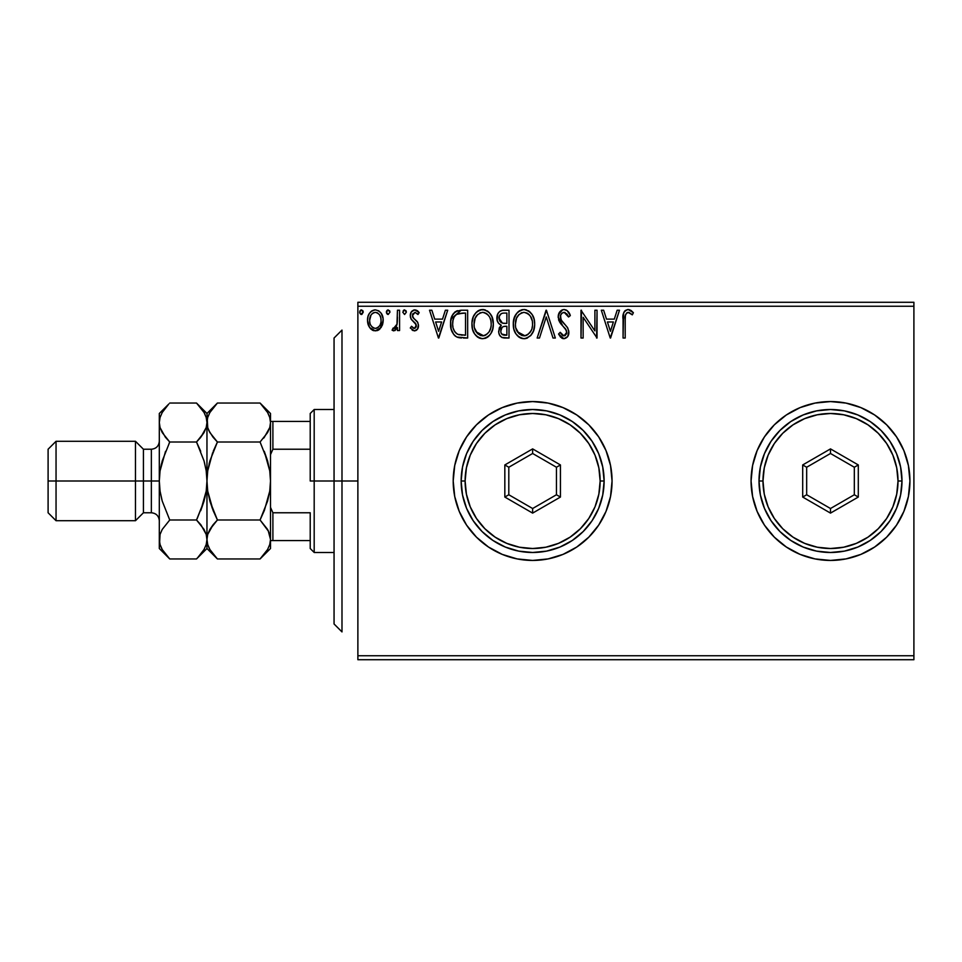 <?xml version="1.0" encoding="UTF-8"?>
<svg xmlns="http://www.w3.org/2000/svg" width="962" height="962" viewBox="0 0 962 962"><rect width="100%" height="100%" fill="white"/><g stroke="black" fill="none" stroke-linecap="round" stroke-linejoin="round"><path stroke-width="1.44" d="M830.543 560.437A79.437 79.437 0 0 0 909.932 481A79.437 79.437 0 0 1 830.495 560.437A79.437 79.437 0 0 1 751.069 481A79.437 79.437 0 0 0 830.459 560.437M563.047 554.377A79.437 79.437 0 0 0 610.533 496.536L612.06 481A79.437 79.437 0 0 1 532.635 560.437A79.437 79.437 0 0 1 453.198 481A79.437 79.437 0 0 0 459.235 511.363M453.198 481A79.437 79.437 0 0 1 532.635 401.563A79.437 79.437 0 0 1 612.06 481L610.533 465.5L606.012 450.601L598.677 436.868L588.792 424.831L576.755 414.959L563.023 407.611L548.124 403.09L532.635 401.563L517.135 403.09L502.236 407.611L488.504 414.959L476.467 424.831L466.582 436.868L459.247 450.601L454.725 465.5L453.198 481L454.725 496.5L459.247 511.399L466.582 525.132L476.467 537.169A79.437 79.437 0 0 0 502.188 554.365M502.272 554.401A79.437 79.437 0 0 0 532.587 560.437M466.582 525.132L476.467 537.169L488.504 547.041L502.236 554.389L517.135 558.91L532.635 560.437A79.437 79.437 0 0 0 563.01 554.389L576.755 547.041L588.792 537.169L598.677 525.132L606.012 511.399L610.533 496.5M610.545 496.464A79.437 79.437 0 0 0 612.06 481.036M357.876 659.716L913.9 659.716L357.876 659.716L357.876 306.253L913.9 306.253L913.9 655.747L357.876 655.747L357.876 659.716M381.108 327.537L382.708 324.086L383.08 318.518L381.277 313.432L378.787 310.834L375.336 309.872L371.897 310.834L369.408 313.432L367.953 316.738L367.532 321.284L368.65 325.89L370.683 328.896L373.617 330.663L377.068 330.663L380.014 328.884L383.189 320.322C383.237 314.562 380.627 311.075 375.336 309.872C370.057 311.075 367.448 314.562 367.508 320.322L369.576 327.549L375.336 330.892L381.108 327.537M397.45 310.221L399.579 310.221L397.45 310.221L396.957 324.723L395.839 327.32L394.432 328.355L393.121 328.042L392.099 330.194L394.985 330.567L397.45 327.549L397.45 330.543L399.579 330.543L399.579 310.221L399.579 330.543L399.579 310.221L397.45 310.221L397.114 324.026L392.099 330.194L393.723 330.892L397.45 327.549L397.45 330.543L399.579 330.543L397.45 330.543M414.406 330.892L417.508 329.112L418.434 324.759L417.28 321.621L412.926 317.568L412.578 314.49L415.031 312.361L417.965 314.502L419.192 312.614L417.34 310.654L414.79 309.872L411.375 311.844L410.281 315.74L411.231 319.3L416.197 324.711L415.163 328.126L413.395 328.174L411.532 326.262L410.281 328.006L414.406 330.892C417.159 330.327 418.518 328.547 418.47 325.565L417.785 322.438L412.926 317.568L412.409 315.632L415.031 312.361L417.965 314.502L419.192 312.614L414.79 309.872C411.76 310.51 410.257 312.47 410.281 315.74L410.978 318.879L415.825 323.821L416.33 325.661L414.273 328.403L411.532 326.262L410.281 328.006L411.532 326.262L412.061 326.996M451.082 318.891L461.195 310.221L455.351 311.688L452.308 315.464L450.673 321.332L451.166 329.136L453.823 334.656L456.83 337.025L467.664 338.023L467.664 310.221L461.195 310.221C453.787 311.231 450.228 315.752 450.553 323.773C450.228 329.473 452.32 333.886 456.83 337.025L467.664 338.023L467.664 310.221L467.664 338.023L463.443 338.023M503.451 310.221L509.006 310.221L502.02 310.365L499.482 311.64L497.775 313.937L497.138 320.322L498.581 323.304L501.274 325.216L499.266 327.862L498.749 332.479L499.531 335.041L501.791 337.434L509.006 338.023L509.006 310.221L509.006 338.023L509.006 310.221L503.451 310.221C499.098 310.894 496.909 313.528 496.885 318.109C496.861 321.44 498.328 323.809 501.274 325.216L498.665 331.132C498.713 335.51 500.841 337.806 505.074 338.023L509.006 338.023L505.074 338.023M539.49 338.023L537.157 338.023L546.067 310.221L537.157 338.023L539.49 338.023L546.248 316.931L553.006 338.023L555.339 338.023L546.428 310.221L555.339 338.023L546.428 310.221L537.157 338.023L539.49 338.023L546.248 316.931L553.006 338.023L555.339 338.023L553.006 338.023M594.901 310.221L594.901 330.904L581 310.221L581 338.023L583.14 338.023L583.14 317.292L597.041 338.023L597.041 310.221L594.901 310.221L597.041 310.221L594.901 310.221L594.901 330.904L581 310.221L581 338.023L583.14 338.023L583.14 317.292L597.041 338.023L597.041 310.221L596.584 338.023M625.204 319.528L625.432 315.235L626.743 312.878L628.895 312.47L632.311 314.851L633.393 312.722L631.108 310.51L627.753 309.523L625.276 310.51L623.616 313.083L623.063 338.023L625.204 338.023L625.204 319.528C624.554 316.125 625.54 313.732 628.162 312.361L632.311 314.851L633.393 312.722L628.15 309.511C623.905 310.954 622.21 314.201 623.063 319.252L623.063 338.023L625.204 338.023L625.204 318.458M830.459 401.563A79.437 79.437 0 0 0 751.069 481L752.597 496.5L757.118 511.399L764.453 525.132L774.326 537.169L786.363 547.041L800.095 554.389L815.006 558.91L830.495 560.437L845.995 558.91L860.894 554.389L874.626 547.041L886.663 537.169L896.536 525.132L903.883 511.399L908.405 496.5L909.932 481L908.405 465.5L903.883 450.601L896.536 436.868L886.663 424.831L874.626 414.959L860.894 407.611L845.995 403.09L830.495 401.563L815.006 403.09L800.095 407.611L786.363 414.959L774.326 424.831L764.453 436.868L757.118 450.601L752.597 465.5L751.069 481A79.437 79.437 0 0 1 830.495 401.563A79.437 79.437 0 0 1 909.932 481A79.437 79.437 0 0 0 830.543 401.563M532.635 560.437L548.124 558.91L563.023 554.389M617.171 310.221L619.492 310.221L610.581 338.023L619.492 310.221L617.171 310.221L614.309 319.131L606.505 319.131L603.643 310.221L601.322 310.221L610.233 338.023L619.492 310.221L617.171 310.221L614.309 319.131L606.505 319.131L603.643 310.221L601.322 310.221L610.233 338.023L601.322 310.221L603.643 310.221M564.057 309.511L561.543 310.209L559.68 312.049L558.188 317.039L559.571 321.981L566.414 330.459L566.594 333.61L565.151 335.582L562.65 335.534L560.221 332.323L558.549 334.03L560.605 337.169L563.912 338.732L567.7 336.568L568.819 331.144L567.352 327.333L561.026 319.805L560.569 315.404L561.892 313.263L564.213 312.361L566.979 314.045L568.566 316.991L570.31 315.584L567.255 310.714L564.057 309.511C560.185 310.353 558.225 312.866 558.188 317.039L562.818 326.01L565.452 328.776L566.75 332.371L563.948 335.882L560.221 332.323L558.549 334.03L563.912 338.732C567.267 338.011 568.915 335.858 568.879 332.251L567.784 328.018L561.026 319.805L560.329 317.075C560.377 314.394 561.676 312.818 564.213 312.361L568.566 316.991L570.31 315.584C569.384 312.193 567.291 310.161 564.057 309.511M525.36 338.636L524.11 338.732C531.301 336.844 534.824 331.926 534.668 324.002L534.066 319.059L532.082 314.502L528.667 310.906L524.567 309.536L521.464 309.872L517.34 312.59L514.67 316.799L513.323 322.883L513.864 329.136L515.86 333.742L519.324 337.361L522.847 338.66L526.575 338.347L530.687 335.594L533.429 331.012L534.631 325.252M493.326 324.002L491.907 316.702L489.213 312.53L485.064 309.86L480.122 309.872L475.998 312.59L473.316 316.799L471.969 322.883L472.522 329.136L474.519 333.742L477.982 337.361L481.505 338.66L485.233 338.347L488.588 336.351L490.836 333.586L492.724 328.956L493.326 324.002C493.422 316.089 489.85 311.255 482.599 309.511C475.348 311.315 471.801 316.197 471.933 324.134C471.801 332.155 475.408 337.025 482.768 338.732C489.959 336.844 493.482 331.926 493.326 324.002M445.37 310.221L447.703 310.221L438.792 338.023L447.703 310.221L445.37 310.221L442.52 319.131L434.704 319.131L431.854 310.221L429.521 310.221L438.431 338.023L447.703 310.221L445.37 310.221L442.52 319.131L434.704 319.131L431.854 310.221L429.521 310.221L438.431 338.023L429.521 310.221L431.854 310.221M406.361 312.181L404.569 309.872L402.789 312.181L404.569 314.502L406.361 312.181L404.569 309.872L402.789 312.181L404.569 314.502L406.361 312.181M389.959 312.181L388.179 309.872L386.399 312.181L388.179 314.502L389.959 312.181L388.179 309.872L386.399 312.181L388.179 314.502L389.959 312.181M363.227 312.181L362.782 310.654L361.243 309.884L359.908 311.003L359.692 312.59L360.678 314.285L361.844 314.442L363.227 312.181L361.447 309.872L359.668 312.181L361.447 314.502L363.131 311.387M913.9 302.284L357.876 302.284L357.876 655.747L913.9 655.747L913.9 659.716L913.9 306.253L357.876 306.253L357.876 302.284L913.9 302.284L913.9 306.253L913.9 302.284M612.06 480.964A79.437 79.437 0 0 0 610.545 465.536M610.533 465.464A79.437 79.437 0 0 0 563.047 407.623M563.01 407.611A79.437 79.437 0 0 0 532.671 401.563M532.587 401.563A79.437 79.437 0 0 0 502.272 407.599M502.188 407.635A79.437 79.437 0 0 0 459.259 450.565M606.012 450.601L598.677 436.868M476.467 424.831L466.582 436.868M606.012 511.399L607.491 507.575M625.204 338.023L623.063 338.023M623.075 317.905L623.123 316.57M623.123 316.438L623.232 315.091M623.268 314.778L623.376 314.081M623.689 312.854L624.11 311.928M624.651 311.147L625.276 310.51M628.956 309.584L631.108 310.51M633.393 312.722L632.311 314.851L631 313.744M630.735 313.54L627.633 312.422M629.244 312.602L628.535 312.397M629.569 312.758L628.162 312.361M625.745 314.225L625.324 316.077M625.3 316.306L625.204 318.434M610.413 331.313L607.419 321.981L613.395 321.981L610.413 331.313L607.419 321.981L613.395 321.981L610.413 331.313M583.14 338.023L581 338.023L581.481 310.221M565.764 309.824L566.798 310.365M567.255 310.714L570.31 315.584L568.566 316.991L567.881 315.476M565.031 312.494L563.383 312.47M561.327 313.889L560.93 314.502M560.569 315.404L560.389 316.233M560.341 316.654L561.531 320.635M562.109 321.452L564.574 324.242M565.319 325L566.041 325.781M568.819 333.393L568.602 334.475M568.59 334.523L567.688 336.568M562.974 338.624L561.736 338.095M558.549 334.03L560.221 332.323L560.545 332.924M560.882 333.501L562.65 335.534M563.275 335.798L564.261 335.87M566.594 333.573L566.666 331.397M565.981 329.581L565.271 328.559M562.818 326.01L561.111 324.146M561.05 324.074L560.269 323.052M558.982 320.815L558.561 319.612M558.225 317.676L558.213 316.366M558.549 314.43L562.746 309.692M569.348 313.468L568.073 311.532M561.062 324.086L561.916 325.06M566.702 332.996L566.594 333.61M568.241 316.221L568.566 316.991M534.078 328.956L533.778 329.99M533.417 331.024L531.481 334.62M531.469 334.644L530.687 335.582M527.477 337.987L526.587 338.347M534.668 324.002C534.764 316.089 531.192 311.255 523.941 309.511C516.702 311.315 513.143 316.197 513.287 324.134C513.143 332.155 516.75 337.025 524.11 338.732L524.11 338.732M521.596 338.396L520.202 337.854M519.336 337.361L518.133 336.447M517.4 335.738L515.848 333.73M514.682 331.529L514.309 330.591M513.804 328.86L513.419 326.659M513.287 324.134L513.323 322.883M513.419 321.645L513.612 320.31M513.864 319.168L516.534 313.552M514.225 317.953L514.658 316.835M517.34 312.59L518.518 311.46M518.951 311.123L520.117 310.413M521.464 309.872L522.691 309.596M524.567 309.536L526.406 309.86M528.92 311.087L530.531 312.506M531.325 313.444L532.058 314.466M532.383 314.995L533.237 316.666M533.489 317.28L534.066 319.035M523.508 312.373L524.013 312.361C529.797 313.804 532.635 317.688 532.527 324.014L532.419 322.054L532.527 324.014C532.659 330.387 529.822 334.343 524.013 335.882C518.181 334.415 515.319 330.495 515.416 324.146L515.452 325.144L515.416 324.146C515.283 317.725 518.145 313.792 524.013 312.361L527.044 313.071L524.013 312.361M529.304 314.851L530.627 316.606M530.495 316.402L532.202 320.695M531.433 329.93L529.725 332.852M515.536 326.142L515.452 325.144M517.46 331.818L525.011 335.798L522.029 335.57L518.987 333.682L515.897 328.126M521.079 313.023L522.017 312.662M516.522 318.206L519.071 314.418L517.003 317.171M515.897 320.13L515.416 324.146L516.522 318.218M528.186 313.816L529.28 314.815M525.408 335.726L526.551 335.341M526.923 335.161L525.011 335.798M530.94 331L527.789 334.644M532.419 326.022L532.058 328.006M504.401 338.011L503.727 337.951M501.791 337.434L502.417 337.674M500.24 336.183L499.518 335.029M499.254 334.403L498.761 332.503M496.909 317.388L496.885 318.109C496.861 321.44 498.328 323.809 501.274 325.216L500.769 324.976M496.969 316.69L497.787 313.925M497.895 313.708L499.482 311.64M500.036 311.219L500.661 310.834M502.02 310.365L502.729 310.257M503.643 323.316L505.784 323.412L502.38 323.088L499.025 318.109C499.218 314.706 501.022 313.023 504.425 313.071L506.866 313.071L506.866 323.412L502.789 323.196M504.244 335.161L504.653 335.173C502.092 335.053 500.817 333.694 500.805 331.084L500.998 332.672L500.805 331.084C500.913 327.85 502.573 326.238 505.772 326.262L503.799 326.443L506.866 326.262L506.866 335.173L501.731 334.091L502.837 334.872M502.861 326.791L503.799 326.443M501.322 328.583L500.805 331.084L502.092 327.405M499.903 321.212L500.962 322.354L499.218 319.709L499.386 316.041L499.146 319.36M501.503 313.516L502.801 313.179M500.48 314.237L499.807 315.139M501.731 334.091L500.998 332.672M505.772 326.262L506.866 326.262L506.866 335.173L504.653 335.173M493.29 325.252L493.181 326.467M492.989 327.741L492.436 330.002M492.724 328.992L492.436 329.978M492.075 331.012L491.534 332.287M491.51 332.347L490.836 333.573M490.812 333.622L489.357 335.57M488.071 336.784L487.445 337.241M486.832 337.626L485.233 338.347M480.254 338.396L478.86 337.854M477.958 337.349L476.791 336.447M476.034 335.714L474.507 333.73M473.34 331.529L472.967 330.591M472.45 328.86L472.077 326.683M472.077 321.645L472.27 320.31M472.883 317.953L473.304 316.835M474.47 314.586L475.192 313.564M475.986 312.59L477.873 310.942M477.886 310.93L478.775 310.413M479.629 310.041L481.349 309.596M483.225 309.536L485.064 309.86M487.313 310.906L489.213 312.53M487.578 311.087L489.189 312.506M490.019 313.492L490.728 314.502L490.019 313.48M491.041 314.995L491.919 316.714M492.147 317.28L492.724 319.059M474.482 314.586L473.316 316.799M475.18 318.206L477.729 314.418L475.661 317.171M482.166 312.373L482.671 312.361C488.443 313.804 491.281 317.688 491.185 324.014L491.077 322.054L491.185 324.014C491.317 330.387 488.48 334.343 482.671 335.882C476.839 334.415 473.977 330.495 474.074 324.146L474.098 325.144L474.074 324.146C473.941 317.725 476.803 313.792 482.671 312.361L483.67 312.434L482.671 312.361M474.194 326.142L474.098 325.144M476.118 331.818L483.67 335.798L480.687 335.57L477.633 333.682L474.555 328.126M479.737 313.023L480.675 312.662M474.543 320.13L474.074 324.146L475.168 318.218M490.86 320.695L491.077 322.017M487.962 314.851L489.273 316.606M486.844 313.816L487.938 314.815M485.702 313.083L486.435 313.516M484.066 335.726L485.209 335.341M485.582 335.161L483.67 335.798M490.091 329.93L490.716 328.006L489.189 331.722L486.447 334.644M489.201 331.71L489.598 331M491.065 326.034L490.716 328.006M459.102 337.71L461.507 337.975M458.429 337.566L457.635 337.337M455.808 336.447L454.701 335.582M451.875 331.337L451.563 330.495M451.274 329.557L450.853 327.669M450.697 326.539L450.625 325.709M450.577 322.547L450.553 323.773M450.589 322.51L450.673 321.332M457.563 310.666L456.421 311.087M455.351 311.688L454.413 312.482M453.595 313.384L452.898 314.394M452.308 315.464L451.803 316.582M457.263 334.054L457.96 334.391C454.172 331.998 452.417 328.451 452.693 323.773C452.417 319.432 454.028 316.101 457.503 313.78L465.524 313.071L465.524 335.173L457.96 334.391L456.301 333.405M453.403 318.831L453.066 320.057M457.84 313.648L463.227 313.071L456.421 314.394L458.886 313.384M457.96 334.391L458.694 334.644L457.96 334.391M459.463 334.824L458.706 334.644M462.566 335.149L461.002 335.041M452.693 323.773L452.982 320.442L452.693 323.773M452.934 326.9L452.753 325.348M454.509 331.313L453.282 328.439M453.98 317.388L452.982 320.442M438.612 331.313L435.618 321.981L441.606 321.981L438.612 331.313L435.618 321.981L441.606 321.981L438.612 331.313M414.045 328.379L414.73 328.331M415.812 327.453L416.197 326.635M416.305 326.13L415.151 322.967M414.85 322.679L413.684 321.729M410.293 315.211L410.437 317.352M410.365 314.466L410.533 313.708M411.171 312.181L411.928 311.147M413.792 309.992L414.79 309.872M415.873 310.005L418.362 311.52M419.192 312.614L417.965 314.502L417.183 313.48M415.488 312.409L414.742 312.385M413.083 313.456L412.578 314.49M412.554 314.55L412.445 316.137M412.409 315.632L413.961 318.711M412.698 317.111L413.191 317.941M413.997 318.735L415.199 319.661M417.508 329.112L416.209 330.411M417.003 329.75L414.862 330.868M412.025 329.93L413.131 330.615M404.569 314.502L402.789 312.181M403.246 310.63L404.16 309.92M405.832 310.534L406.253 311.375M393.723 330.892L392.099 330.194L393.121 328.042L394.432 328.355M396.224 326.719L397.186 323.593M397.318 322.282L397.414 319.625M397.438 318.795L397.45 317.051M387.409 314.285L386.496 312.987M386.399 312.181L386.496 311.387M386.64 311.015L387.397 310.101M389.526 310.654L389.85 311.375M379.148 329.641L377.922 330.363M373.605 330.663L372.198 330.086M368.687 325.986L368.037 324.266M368.001 324.122L367.616 322.21M367.616 318.53L367.953 316.738M368.302 315.68L369.42 313.432M370.478 312.025L371.404 311.183M371.909 310.822L374.422 309.92M374.879 309.884L375.336 309.872C380.627 311.075 383.237 314.562 383.189 320.322L383.153 321.284M383.08 322.198L382.227 325.469M371.789 314.021L374.002 312.566M381.048 320.31L380.736 317.628L381.048 320.31C381.144 324.627 379.244 327.32 375.348 328.403C371.452 327.32 369.552 324.615 369.648 320.31L369.721 321.693L369.648 320.31C369.552 316.005 371.452 313.359 375.348 312.361C379.244 313.359 381.144 316.005 381.048 320.31L381.024 320.995M374.002 328.186L372.811 327.573M371.777 326.611L370.911 325.384M369.961 317.628L369.648 320.31L370.983 315.127M376.683 312.566L379.124 314.273M377.898 313.155L377.224 312.77M375.348 328.403L376.046 328.343L375.348 328.403M377.032 328.054L376.022 328.343M378.751 326.803L377.898 327.561M379.713 325.517L379.268 326.178M360.678 314.285L359.764 312.987M359.908 311.015L360.666 310.101M362.698 310.534L363.119 311.375M527.044 313.071L527.777 313.516M504.93 323.4L504.076 323.364M501.635 322.775L500.962 322.354M499.386 316.041L501.322 313.612M504.425 313.071L506.866 313.071L506.866 323.412L505.784 323.412M476.082 316.414L476.743 315.476M483.164 312.385L484.644 312.65M490.079 318.169L490.716 320.057M463.227 313.071L465.524 313.071L465.524 335.173L464.117 335.173M456.601 333.634L454.942 331.974M454.677 316.197L455.916 314.79M372.799 313.155L374.014 312.566M379.713 315.127L380.736 317.628M380.736 323.016L380.411 324.062M372.799 327.561L371.801 326.635M369.961 323.016L369.721 321.669M341.991 481L334.054 481L334.054 623.977L334.054 338.023L334.054 481L341.991 481L341.991 631.914L341.991 481L357.876 481L341.991 481L341.991 330.086L341.991 481M310.221 421.428L310.221 481L314.189 481L314.189 409.511L314.189 481L334.054 481L314.189 481L314.189 552.489L314.189 481L310.221 481L310.221 413.48L310.221 421.428L270.502 421.428L272.895 421.428L272.895 449.23L310.221 449.23L272.895 449.23L272.895 421.428L310.221 421.428M310.221 512.77L310.221 548.52L310.221 512.77L272.895 512.77L270.502 507.335L272.895 512.77L272.895 540.572L310.221 540.572L272.895 540.572L272.895 512.77L310.221 512.77M270.502 454.665L272.895 449.23L270.502 454.665M270.502 540.572L272.895 540.572L270.502 540.572M159.307 539.189L159.307 548.52L160.053 534.427L162.205 529.461L169.745 519.985L162.229 501.094L160.065 491.173L159.307 481L151.359 481L151.359 512.77L151.359 481L135.474 481L135.474 520.719L135.474 481L56.049 481L56.049 441.281L56.049 481L48.1 481L48.1 512.77L48.1 449.23L48.1 481L135.474 481L135.474 441.281L135.474 481L143.422 481L143.422 449.23L143.422 481L159.307 481L159.307 413.48L159.307 539.466L159.307 481L160.053 470.899L162.217 460.942L169.745 442.015L162.241 432.599L160.077 427.645L159.307 422.534L160.053 417.484L162.205 412.518L168.807 404.004M159.307 441.281C158.826 446.103 156.181 448.749 151.359 449.23L151.359 481L151.359 449.23L143.422 449.23L135.474 441.281L56.049 441.281L48.1 449.23M260.991 403.98L267.568 412.457L269.733 417.412L270.502 422.534L269.757 427.573L267.604 432.539L260.065 442.015L217.412 442.015L209.908 432.599L207.732 427.645L206.962 422.534L207.708 417.484L209.872 412.518L217.412 403.042L260.065 403.042L267.568 412.457L269.733 417.412L270.502 422.534L269.745 417.448M216.486 558.02L217.412 558.958L260.065 558.958L217.412 558.958L209.908 549.542L207.732 544.588L206.962 539.466L207.708 534.427L209.872 529.461L217.412 519.985L260.065 519.985L217.412 519.985L213.203 524.627L217.412 519.985L209.896 501.106L207.72 491.125L209.896 501.13L213.215 510.714L207.72 491.125L206.962 481L207.72 470.851L206.962 481L207.72 470.851L209.896 460.87L217.412 442.015L260.065 442.015L267.568 460.882L269.745 470.839L264.261 451.298L267.58 460.894L269.757 470.887L270.502 481L269.745 491.161L270.502 481L270.502 413.48L260.065 403.042L217.412 403.042L216.462 404.004M208.658 430.134L209.884 432.575L207.732 427.645L206.962 413.48L207.72 427.609L206.962 422.534L207.708 417.484L209.872 412.518L216.089 404.389M260.065 442.015L267.58 432.575L260.065 442.015L267.58 460.894L269.757 470.887L270.502 481L269.745 491.161L264.382 510.413M268.157 530.483L270.502 539.466L269.745 534.391L270.502 539.466L269.757 544.516L267.604 549.482L261.027 557.972M213.203 510.702L217.412 519.985L209.884 529.425L213.203 524.627L207.708 534.427L206.962 539.466L207.72 544.552M270.502 539.754L269.757 544.516L267.604 549.482L260.065 558.958L270.502 548.52L270.502 481L269.757 491.113L267.568 501.118L260.065 519.985L267.568 529.401L269.733 534.355L270.502 539.466L270.502 422.534L269.757 427.573L264.273 437.361M207.72 491.125L206.962 481L206.962 548.52L206.962 539.466L207.708 544.516M168.735 557.924L169.745 558.958L196.513 558.958L206.962 548.52L217.412 558.958L209.908 549.542L207.732 544.588L206.205 534.391L206.962 539.466L206.217 544.516L204.052 549.482L197.487 557.972M208.862 547.546L209.776 549.302M206.962 539.189L206.962 422.534L206.962 481L206.205 470.863L206.962 481L206.217 491.101L200.709 510.726L204.04 501.094L206.205 491.137L204.822 498.124M207.72 491.137L212.181 508.044M207.72 470.875L206.962 481L206.205 470.863L206.962 481L206.217 491.101L204.04 501.058L197.186 518.638M209.896 460.894L209.079 463.985M207.72 470.851L212.662 452.693M212.939 437.049L208.826 430.519M213.215 451.286L217.412 442.015L213.203 437.373M264.406 510.353L260.065 519.985L268.638 531.481M261.399 557.587L264.261 554.316M263.624 438.155L264.261 437.385M268.602 414.454L267.701 412.698M270.502 422.534L270.502 413.48M270.502 548.52L270.502 539.466M204.377 462.121L206.205 470.827L204.04 460.906L196.513 442.015L200.721 451.31L196.513 442.015L204.04 432.575L200.084 438.155M197.438 403.98L204.028 412.457L206.193 417.412L206.962 422.534L206.217 427.573L200.733 437.361L196.513 442.015L169.745 442.015L169.084 443.362M217.412 403.042L206.962 413.48L196.513 403.042L169.745 403.042L196.513 403.042L204.028 412.457L206.193 417.412L206.962 422.534L206.205 417.448M205.062 414.454L204.16 412.698M200.986 524.951L206.193 534.355L206.962 539.466L206.217 544.516L204.052 549.482M206.962 539.754L206.193 534.355L204.028 529.401L196.513 519.985L169.745 519.985L162.241 529.401L169.745 519.985L162.205 529.461L160.053 534.427L159.307 539.466L160.065 544.552M197.847 557.587L200.721 554.316M168.434 404.389L159.307 413.48M161.893 499.879L160.053 491.101L159.307 481L160.065 491.137L159.307 481L160.053 470.899L165.536 451.31L160.065 470.863L161.436 463.876M165.284 437.049L160.077 427.645L159.307 422.534L160.065 427.609L159.307 422.534L160.053 417.484L162.205 412.518M204.04 501.094L196.513 519.985L169.745 519.985L162.229 501.094M161.207 547.546L162.422 549.855M200.733 554.304L196.513 558.958L169.745 558.958L162.241 549.542L160.077 544.588L159.307 539.466L160.053 544.516M206.962 422.534L206.217 427.573L204.052 432.539L196.513 442.015L204.04 460.906M162.217 460.942L169.745 442.015L165.548 437.373M169.745 442.015L196.513 442.015M159.307 548.52L169.745 558.958L162.241 549.542L160.077 544.588L159.307 539.466M196.513 519.985L200.721 524.627M143.422 481L143.422 512.77L143.422 481M56.049 481L56.049 520.719L56.049 481M759.006 481L762.986 481A67.52 67.52 0 0 1 830.495 413.48A67.52 67.52 0 0 1 898.015 481L901.983 481A71.489 71.489 0 0 0 830.495 409.511A71.489 71.489 0 0 0 759.006 481A71.489 71.489 0 0 1 830.495 409.511A71.489 71.489 0 0 1 901.983 481A71.489 71.489 0 0 1 830.495 552.489A71.489 71.489 0 0 1 759.006 481L760.377 494.949L764.453 508.357L771.055 520.719L779.954 531.553L790.776 540.44L803.138 547.041L816.546 551.118L830.495 552.489L844.444 551.118L857.851 547.041L870.213 540.44L881.048 531.553L889.934 520.719L896.548 508.357L900.612 494.949L901.983 481L900.612 467.051L896.548 453.643L889.934 441.281L881.048 430.447L870.213 421.56L857.851 414.959L844.444 410.882L830.495 409.511L816.546 410.882L803.138 414.959L790.776 421.56L779.954 430.447L771.055 441.281L764.453 453.643L760.377 467.051L759.006 481A71.489 71.489 0 0 0 830.495 552.489A71.489 71.489 0 0 0 901.983 481L898.015 481L896.716 467.833L892.88 455.158L886.639 443.494L878.234 433.261L868.013 424.867L856.336 418.626L843.674 414.778L830.495 413.48L817.327 414.778L804.665 418.626L792.989 424.867L782.755 433.261L774.362 443.494L768.121 455.158L764.273 467.833L762.986 481L764.273 494.167L768.121 506.842L774.362 518.506L782.755 528.739L792.989 537.133L804.665 543.374L817.327 547.222L830.495 548.52L843.674 547.222L856.336 543.374L868.013 537.133L878.234 528.739L886.639 518.506L892.88 506.842L896.716 494.167L898.015 481A67.52 67.52 0 0 1 830.495 548.52A67.52 67.52 0 0 1 762.986 481L759.006 481M802.693 497.053L802.693 464.947L830.495 448.893L858.296 464.947L858.296 497.053L830.495 513.107L802.693 497.053L830.495 513.107L858.296 497.053L854.328 494.757L830.495 508.513L806.673 494.757L806.673 467.243L830.495 453.487L854.328 467.243L854.328 494.757L830.495 508.513L830.495 513.107L830.495 508.513L806.673 494.757L802.693 497.053L806.673 494.757L806.673 467.243L802.693 464.947L802.693 497.053M854.328 494.757L858.296 497.053L858.296 464.947L854.328 467.243L854.328 494.757M854.328 467.243L858.296 464.947L830.495 448.893L830.495 453.487L854.328 467.243M830.495 453.487L830.495 448.893L802.693 464.947L806.673 467.243L830.495 453.487M461.147 481L465.115 481A67.52 67.52 0 0 1 532.635 413.48A67.52 67.52 0 0 1 600.144 481L604.124 481A71.489 71.489 0 0 0 532.635 409.511A71.489 71.489 0 0 0 461.147 481A71.489 71.489 0 0 1 532.635 409.511A71.489 71.489 0 0 1 604.124 481A71.489 71.489 0 0 1 532.635 552.489A71.489 71.489 0 0 1 461.147 481L462.518 494.949L466.582 508.357L473.196 520.719L482.082 531.553L492.917 540.44L505.278 547.041L518.686 551.118L532.635 552.489L546.572 551.118L559.992 547.041L572.342 540.44L583.176 531.553L592.075 520.719L598.677 508.357L602.741 494.949L604.124 481L602.741 467.051L598.677 453.643L592.075 441.281L583.176 430.447L572.342 421.56L559.992 414.959L546.572 410.882L532.635 409.511L518.686 410.882L505.278 414.959L492.917 421.56L482.082 430.447L473.196 441.281L466.582 453.643L462.518 467.051L461.147 481A71.489 71.489 0 0 0 532.635 552.489A71.489 71.489 0 0 0 604.124 481L600.144 481L598.845 467.833L595.009 455.158L588.768 443.494L580.375 433.261L570.141 424.867L558.465 418.626L545.803 414.778L532.635 413.48L519.456 414.778L506.794 418.626L495.117 424.867L484.884 433.261L476.491 443.494L470.25 455.158L466.414 467.833L465.115 481L466.414 494.167L470.25 506.842L476.491 518.506L484.884 528.739L495.117 537.133L506.794 543.374L519.456 547.222L532.635 548.52L545.803 547.222L558.465 543.374L570.141 537.133L580.375 528.739L588.768 518.506L595.009 506.842L598.845 494.167L600.144 481A67.52 67.52 0 0 1 532.635 548.52A67.52 67.52 0 0 1 465.115 481L461.147 481M504.834 497.053L504.834 464.947L532.635 448.893L560.437 464.947L560.437 497.053L532.635 513.107L504.834 497.053L532.635 513.107L560.437 497.053L556.457 494.757L532.635 508.513L508.802 494.757L508.802 467.243L532.635 453.487L556.457 467.243L556.457 494.757L532.635 508.513L532.635 513.107L532.635 508.513L508.802 494.757L504.834 497.053L508.802 494.757L508.802 467.243L504.834 464.947L504.834 497.053M556.457 494.757L560.437 497.053L560.437 464.947L556.457 467.243L556.457 494.757M556.457 467.243L560.437 464.947L532.635 448.893L532.635 453.487L556.457 467.243M532.635 453.487L532.635 448.893L504.834 464.947L508.802 467.243L532.635 453.487M341.991 631.914L334.054 623.977M341.991 330.086L334.054 338.023M310.221 413.48L314.189 409.511L334.054 409.511M334.054 552.489L314.189 552.489L310.221 548.52M48.1 512.77L56.049 520.719L135.474 520.719L143.422 512.77L151.359 512.77C156.181 513.251 158.826 515.897 159.307 520.719"/></g></svg>
